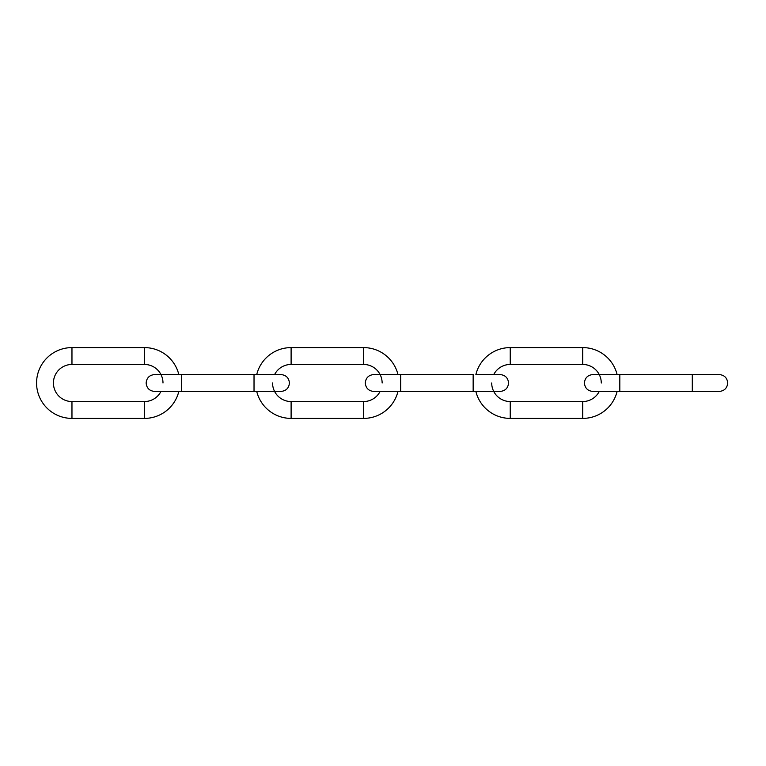 <?xml version="1.0" encoding="UTF-8"?>
<svg xmlns="http://www.w3.org/2000/svg" width="766" height="766" viewBox="0 0 766 766"><rect width="100%" height="100%" fill="white"/><g stroke="black" fill="none" stroke-linecap="round" stroke-linejoin="round"><path stroke-width="1.15" d="M617.109 374.574A35.399 35.399 0 0 0 582.735 347.601L510.242 347.601A35.399 35.399 0 0 0 475.868 374.574L500.131 374.574C505.254 375.072 508.059 377.877 508.557 383C508.059 388.123 505.254 390.928 500.131 391.426L473.158 391.426L473.158 374.574L373.703 374.574C368.59 375.072 365.775 377.877 365.277 383C365.775 388.123 368.59 390.928 373.703 391.426L400.675 391.426L400.675 374.574M400.675 391.426L475.868 391.426A35.399 35.399 0 0 0 510.242 418.399L582.735 418.399A35.399 35.399 0 0 0 617.109 391.426M510.242 347.601L510.242 364.453A18.547 18.547 0 0 0 493.725 374.574L500.131 374.574M491.705 383A18.547 18.547 0 0 0 510.242 401.547L582.735 401.547A18.547 18.547 0 0 0 599.251 391.426M601.272 383A18.547 18.547 0 0 0 582.735 364.453L546.053 364.444M510.242 364.453L545.957 364.453M549.969 364.453L549.212 364.453M547.594 364.444L548.15 364.444L547.594 364.396M550.17 364.444L550.725 364.444L550.17 364.396M551.032 364.444L551.587 364.444L551.032 364.396M551.884 364.444L552.439 364.444L551.884 364.396M552.746 364.444L553.301 364.444L552.746 364.396M397.975 374.574A35.399 35.399 0 0 0 363.591 347.601L291.109 347.601A35.399 35.399 0 0 0 256.725 374.574M256.725 391.426A35.399 35.399 0 0 0 291.109 418.399L363.591 418.399A35.399 35.399 0 0 0 397.975 391.426M291.109 347.601L291.109 364.453A18.547 18.547 0 0 0 274.592 374.574M272.562 383A18.547 18.547 0 0 0 291.109 401.547L363.591 401.547A18.547 18.547 0 0 0 380.108 391.426M382.138 383A18.547 18.547 0 0 0 363.591 364.453L326.91 364.444M291.109 364.453L326.814 364.453M330.826 364.453L330.069 364.453M328.461 364.444L329.016 364.444L328.461 364.396M331.027 364.444L331.592 364.444L331.027 364.396M331.889 364.444L332.444 364.444L331.889 364.396M332.741 364.444L333.306 364.444L332.741 364.396M333.603 364.444L334.158 364.444L333.603 364.396M178.832 374.574A35.399 35.399 0 0 0 144.448 347.601L71.966 347.601A35.399 35.399 0 0 0 36.567 383A35.399 35.399 0 0 0 71.966 418.399L144.448 418.399A35.399 35.399 0 0 0 178.832 391.426M71.966 347.601L71.966 364.453A18.547 18.547 0 0 0 53.428 383A18.547 18.547 0 0 0 71.966 401.547L144.448 401.547A18.547 18.547 0 0 0 160.965 391.426M162.995 383A18.547 18.547 0 0 0 144.448 364.453L107.671 364.453M71.966 364.453L107.776 364.444M111.692 364.453L110.936 364.453M109.318 364.444L109.873 364.444L109.318 364.396M111.893 364.444L112.449 364.444L111.893 364.396M112.746 364.444L113.301 364.444L112.746 364.396M113.607 364.444L114.163 364.444L113.607 364.396M114.46 364.444L115.024 364.444L114.46 364.396M619.818 383L619.818 374.574L592.846 374.574C587.723 375.072 584.918 377.877 584.42 383C584.918 388.123 587.723 390.928 592.846 391.426L619.818 391.426L619.818 383M692.301 383L692.301 374.574L719.274 374.574C724.387 375.072 727.202 377.877 727.7 383C727.202 388.123 724.387 390.928 719.274 391.426L692.301 391.426L692.301 383M510.242 418.399L510.242 401.547M582.735 418.399L582.735 401.547M582.735 347.601L582.735 364.453M181.532 383L181.532 374.574L154.569 374.574C149.447 375.072 146.641 377.877 146.134 383C146.641 388.123 149.447 390.928 154.569 391.426L181.532 391.426L181.532 383M254.025 383L254.025 374.574L280.988 374.574C286.111 375.072 288.926 377.877 289.424 383C288.926 388.123 286.111 390.928 280.988 391.426L254.025 391.426L254.025 383M291.109 418.399L291.109 401.547M363.591 418.399L363.591 401.547M363.591 347.601L363.591 364.453M71.966 418.399L71.966 401.547M144.448 418.399L144.448 401.547M144.448 347.601L144.448 364.453M619.818 374.574L692.301 374.574M619.818 391.426L692.301 391.426M493.725 391.426L500.131 391.426M181.532 374.574L254.025 374.574M181.532 391.426L254.025 391.426"/></g></svg>
